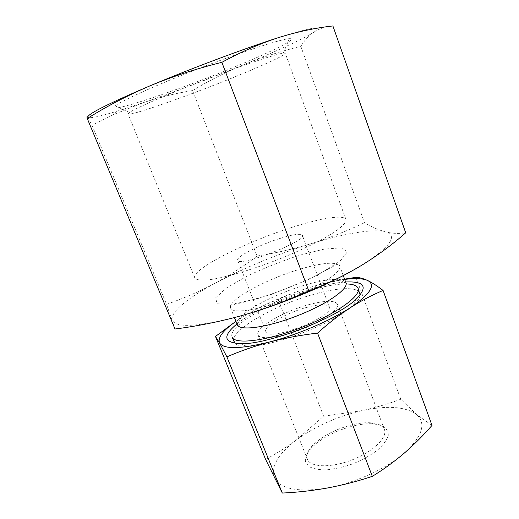 <?xml version="1.0" encoding="UTF-8"?>
<svg xmlns="http://www.w3.org/2000/svg" width="519" height="519" viewBox="0 0 519 519"><rect width="100%" height="100%" fill="white"/><g stroke="black" fill="none" stroke-linecap="round" stroke-linejoin="round"><path stroke-width="0.39" stroke-dasharray="2.6 1.95" d="M235.924 321.306L246.7 314.54C257.19 308.474 267.7 303.44 278.223 299.437C289.991 294.104 302.337 289.557 315.254 285.787L344.59 279.138M235.957 321.384L246.7 314.54C267.304 302.733 290.153 293.144 315.254 285.787C326.088 282.686 335.897 280.571 344.694 279.423M431.996 425.411L416.608 414.493L400.772 399.254L355.93 277.334M278.223 299.437L323.616 416.219L296.544 439.82C286.89 446.989 276.575 453.515 265.592 459.406M175 329.001L166.567 304.329L92.019 125.293L87.802 117.307C89.644 118.637 99.414 116.6 117.106 111.196L142.829 102.833L113.402 114.654L92.019 125.293M166.567 304.329C184.089 298.198 200.36 291.12 215.372 283.102C230.326 274.927 244.215 265.903 257.054 256.036L192.562 90.578C176.207 93.154 159.631 97.241 142.829 102.833C175.286 91.688 208.865 79.005 243.567 64.784C261.667 57.427 280.753 51.271 300.825 46.321L364.507 222.729C371.338 226.842 378.195 229.852 385.079 231.766C398.514 235.49 390.723 246.655 361.704 265.267L348.749 272.676M241.588 315.63C198.965 326.853 175.87 328.352 172.295 320.119C169.681 312.432 188.131 297.724 215.372 283.102C244.598 267.642 276.413 254.531 310.816 243.774C343.215 233.777 372.519 228.522 385.079 231.766C391.903 233.511 398.78 233.861 405.709 232.817M257.054 256.036C274.986 253.266 292.904 249.178 310.816 243.774C328.702 238.195 346.601 231.182 364.507 222.729M323.616 416.219L362.47 410.548C387.44 405.268 405.488 406.585 416.608 414.493C426.501 423.472 422.414 436.33 404.346 453.068C386.512 468.631 354.866 483.111 327.521 487.977C298.516 492.473 280.896 489.209 274.668 478.187C270.594 466.782 277.886 453.989 296.544 439.82C315.604 426.041 337.584 416.283 362.47 410.548C375.328 407.687 388.095 403.925 400.772 399.254M355.781 425.366C362.353 423.984 368.269 423.465 373.531 423.822L382.049 425.638C386.233 427.928 388.316 431.166 388.283 435.357C386.889 439.969 383.307 444.88 377.54 450.096C370.657 455.221 362.586 459.743 353.322 463.668C343.831 466.983 334.807 469.053 326.263 469.877C318.491 469.896 312.542 468.663 308.409 466.185L305.334 461.17C305.38 457.044 307.462 452.562 311.582 447.722C322.546 437.173 337.279 429.719 355.781 425.366M332.9 25.95C325.471 26.625 319.127 28.694 313.859 32.159C309.35 35.273 305.503 39.236 302.317 44.044L300.825 46.321M192.562 90.578C208.58 80.906 225.583 72.31 243.567 64.784C262.199 57.122 278.19 50.155 291.548 43.881C301.987 38.97 309.421 35.058 313.859 32.159C324.148 25.223 312.373 27.04 278.528 37.602M235.321 66.646C272.209 51.491 299.372 38.01 289.349 38.678C281.493 38.996 243.534 51.271 200.594 67.853C157.64 84.415 121.277 100.816 115.244 105.863C103.106 115.646 178.899 90.105 235.321 66.646M235.516 76.598C263.963 65.037 285.943 54.917 285.262 53.275L283.283 53.126C276.024 54.028 242.678 65.277 205.18 79.757C167.682 94.218 135.42 108.283 129.439 112.487L128.076 113.927C128.978 116.762 189.454 95.438 235.516 76.598M292.541 227.218C320.794 218.149 344.149 214.302 345.978 219.576C346.452 222.398 342.164 226.848 333.114 232.921C320.002 241.218 298.496 251.572 275.018 260.726C251.468 269.718 228.587 276.497 213.296 279.151C202.514 280.734 196.344 280.318 194.8 277.912C191.018 269.387 246.577 241.582 292.541 227.218M280.111 238.403C293.241 234.374 300.657 233.336 302.356 235.302C306.976 241.037 238.111 267.609 237.683 260.253C235.769 256.866 259.818 244.663 280.111 238.403M306.528 307.449C319.633 303.985 327.262 303.862 329.416 307.079C335.332 316.395 267.72 342.482 265.851 331.602C263.178 326.269 286.267 312.834 306.528 307.449M308.682 304.685C325.108 300.319 334.697 300.157 337.447 304.192C339.686 309.201 323.285 321.04 301.513 329.403C279.773 337.83 259.669 340.081 257.962 334.865C254.667 328.125 283.491 311.413 308.682 304.685M354.341 424.276C360.517 422.972 366.077 422.485 371.007 422.81C378.273 423.361 382.743 425.593 384.404 429.498C387.751 437.511 372.973 451.906 351.901 459.977C330.869 468.151 310.245 467.411 307.345 459.237C305.957 455.221 307.767 450.57 312.775 445.276C323.078 435.389 336.928 428.389 354.341 424.276M236.975 323.921C252.837 311.108 285.061 296.206 313.288 288.22C325.776 284.672 336.559 282.589 345.641 281.986M233.959 341.787C229.061 330.927 274.519 304.984 313.723 294.318C337.61 287.507 357.533 286.514 359.881 293.203M360.128 295.084C359.926 297.757 357.727 301.052 353.523 304.977C335.78 322.792 271.69 347.522 246.577 346.244C240.829 346.16 236.982 345.2 235.042 343.351M232.012 336.961C231.072 334.333 232.655 330.96 236.755 326.834C249.016 314.371 282.777 298.01 312.01 289.803C326.795 285.619 338.712 283.685 347.762 284.003L337.447 279.371C342.255 279.572 345.083 280.714 345.939 282.784M237.287 324.706C236.534 322.597 237.864 319.853 241.283 316.473C251.721 306.015 281.246 291.788 306.658 284.574C319.503 280.902 329.766 279.164 337.447 279.371M299.839 255.166L324.103 249.126L341.223 247.803L347.373 251.877L340.081 261.109L319.613 273.928C300.222 283.458 279.722 291.646 258.112 298.483L231.941 304.251L217.078 303.803L215.638 297.789L226.569 287.909L246.869 276.218C263.814 268.18 281.473 261.161 299.839 255.166M300.715 268.952C323.188 262.484 336.195 261.524 339.744 266.078C342.404 271.69 319.685 286.845 289.563 298.431C259.468 310.083 232.454 314.118 230.657 308.169C226.92 300.339 266.753 278.729 300.715 268.952M343.267 275.583L339.744 266.078C339.231 264.489 338.699 263.704 338.167 263.71L309.103 279.261L271.547 294.357L242.081 302.648L230.274 305.321L230.657 308.169L234.426 317.576M117.106 111.196L113.402 114.654M291.548 43.881L302.317 44.044M283.283 53.126L289.349 38.678M129.439 112.487L115.244 105.863M345.978 219.576L285.262 53.275M194.8 277.912L128.076 113.927M329.416 307.079L302.356 235.302M265.851 331.602L237.683 260.253M384.404 429.498L337.447 304.192M307.345 459.237L257.962 334.865M312.775 445.276L311.582 447.722M371.007 422.81L373.531 423.822M353.523 304.977L356.391 298.95M246.577 346.244L240.407 343.701M241.283 316.473L236.755 326.834"/><path stroke-width="0.78" d="M344.59 279.138L355.93 277.334C359.297 277.412 363.209 278.469 367.666 280.507C372.175 282.673 377.313 285.988 383.087 290.458C372.175 294.98 361.243 300.728 350.28 307.702C339.368 314.819 328.456 323.279 317.55 333.094L372.318 476.358C383.749 469.286 394.421 461.521 404.346 453.068C414.22 444.485 423.433 435.272 431.996 425.411L383.087 290.458M344.694 279.423C355.301 278.074 362.956 278.437 367.666 280.507C376.152 284.963 370.358 294.026 350.28 307.702C330.584 320.58 297.387 334.774 269.861 341.937C285.022 337.999 300.916 335.053 317.55 333.094M215.469 336.455L265.592 459.406L282.304 493.05L226.887 356.858L219.615 343.033L215.469 336.455L235.924 321.306M348.749 272.676C319.399 288.674 276.562 305.873 241.588 315.63C219.297 321.767 197.097 326.224 175 329.001L87.257 118.514C106.667 106.337 127.538 95.464 149.874 85.888C172.366 76.527 196.357 68.677 221.866 62.338C241.166 51.848 260.058 43.602 278.528 37.602C297.069 31.821 315.195 27.935 332.9 25.95L405.709 232.817C392.338 244.598 377.67 255.413 361.704 265.267C345.673 274.927 328.053 283.484 308.844 290.938L221.866 62.338M241.588 315.63C263.853 309.279 286.274 301.046 308.844 290.938M278.528 37.602C245.189 48.235 190.674 68.657 149.874 85.888C107.414 104.04 86.725 114.511 87.802 117.307C86.971 116.081 86.79 116.483 87.257 118.514M226.887 356.858C240.466 350.974 254.79 346.004 269.861 341.937C240.764 349.086 224.02 349.449 219.615 343.033C217.455 337.759 222.904 330.538 235.957 321.384M282.304 493.05C297.445 492.349 312.516 490.656 327.521 487.977C342.514 485.161 357.448 481.288 372.318 476.358M345.641 281.986C364.578 281.149 368.159 286.806 356.391 298.95C337.324 317.978 267.311 344.992 240.407 343.701C223.527 342.611 222.385 336.02 236.975 323.921M347.762 284.003C353.575 284.302 357.014 285.735 358.078 288.317L360.128 295.084M235.042 343.351L232.012 336.961C234.452 344.811 265.936 341.223 300.858 327.697C335.812 314.261 361.542 295.772 358.078 288.317M343.267 275.583L345.939 282.784C348.807 288.96 326.386 304.608 296.394 316.136C266.429 327.742 239.317 331.206 237.287 324.706L234.426 317.576"/></g></svg>
